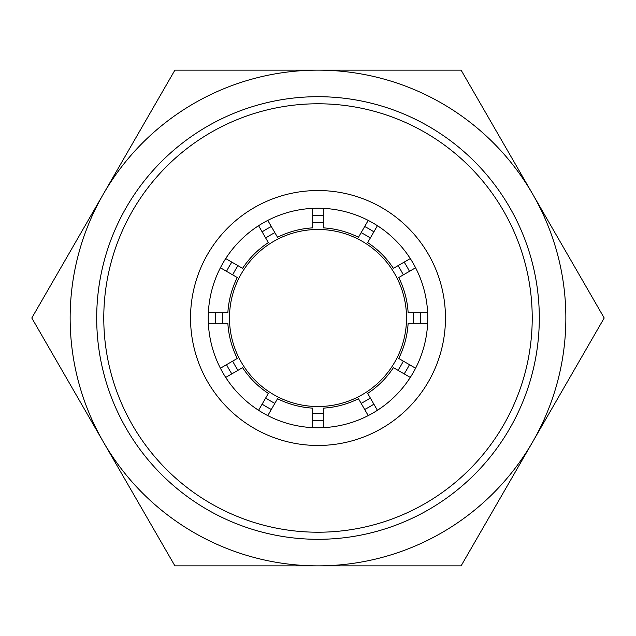 <?xml version="1.0" encoding="UTF-8"?>
<svg xmlns="http://www.w3.org/2000/svg" width="636" height="636" viewBox="0 0 636 636"><rect width="100%" height="100%" fill="white"/><g stroke="black" fill="none" stroke-linecap="round" stroke-linejoin="round"><path stroke-width="0.95" d="M318 406.523A88.523 88.523 0 0 1 229.477 318A88.523 88.523 0 0 1 318 229.477A88.523 88.523 0 0 1 406.523 318A88.523 88.523 0 0 1 318 406.523M323.311 413.456A95.599 95.599 0 0 1 312.689 413.456M274.871 403.319A95.599 95.599 0 0 1 265.673 398.009M237.991 370.327A95.599 95.599 0 0 1 232.681 361.129M222.544 323.311A95.599 95.599 0 0 1 222.544 312.689M232.681 274.871A95.599 95.599 0 0 1 237.991 265.673M265.673 237.991A95.599 95.599 0 0 1 274.871 232.681M312.689 222.544A95.599 95.599 0 0 1 323.311 222.544M318 565.857A247.857 247.857 0 0 0 532.65 194.075A247.857 247.857 0 0 0 103.35 194.075A247.857 247.857 0 0 0 318 565.857L461.1 565.857L604.2 318L461.1 70.143L174.9 70.143L31.8 318L174.9 565.857L318 565.857M361.129 232.681A95.599 95.599 0 0 1 370.327 237.991M398.009 265.673A95.599 95.599 0 0 1 403.319 274.871M413.456 312.689A95.599 95.599 0 0 1 413.456 323.311M403.319 361.129A95.599 95.599 0 0 1 398.009 370.327M370.327 398.009A95.599 95.599 0 0 1 361.129 403.319M318 427.766A109.766 109.766 0 0 1 208.234 318A109.766 109.766 0 0 1 318 208.234A109.766 109.766 0 0 1 427.766 318A109.766 109.766 0 0 1 318 427.766M318 445.47A127.47 127.47 0 0 1 190.53 318A127.47 127.47 0 0 1 318 190.53A127.47 127.47 0 0 1 445.47 318A127.47 127.47 0 0 1 318 445.47M318 532.221A214.221 214.221 0 0 0 532.221 318A214.221 214.221 0 0 0 318 103.779A214.221 214.221 0 0 0 103.779 318A214.221 214.221 0 0 0 318 532.221M318 539.304A221.304 221.304 0 0 0 539.304 318A221.304 221.304 0 0 0 318 96.696A221.304 221.304 0 0 0 96.696 318A221.304 221.304 0 0 0 318 539.304M323.311 427.638L323.311 408.137A90.288 90.288 0 0 0 358.466 398.716L368.22 415.602M377.418 410.292L367.664 393.406A90.288 90.288 0 0 0 393.406 367.664L410.292 377.418M267.78 415.602L277.535 398.716A90.288 90.288 0 0 0 312.689 408.137L312.689 427.638M427.638 323.311L408.137 323.311A90.288 90.288 0 0 1 398.716 358.466L415.602 368.22M427.638 312.689L408.137 312.689A90.288 90.288 0 0 0 398.716 277.535L415.602 267.78M258.582 410.292L268.336 393.406A90.288 90.288 0 0 1 242.594 367.664L225.708 377.418M377.418 225.708L367.664 242.594A90.288 90.288 0 0 1 393.406 268.336L410.292 258.582M368.22 220.398L358.466 237.284A90.288 90.288 0 0 0 323.311 227.863L323.311 208.362M208.362 323.311L227.863 323.311A90.288 90.288 0 0 0 237.284 358.466L220.398 368.22M208.362 312.689L227.863 312.689A90.288 90.288 0 0 1 237.284 277.535L220.398 267.78M267.78 220.398L277.535 237.284A90.288 90.288 0 0 1 312.689 227.863L312.689 208.362M258.582 225.708L268.336 242.594A90.288 90.288 0 0 0 242.594 268.336L225.708 258.582M420.547 323.311A102.682 102.682 0 0 0 420.547 312.689M409.465 271.326A102.682 102.682 0 0 0 404.154 262.127M373.873 231.846A102.682 102.682 0 0 0 364.674 226.535M323.311 215.453A102.682 102.682 0 0 0 312.689 215.453M271.326 226.535A102.682 102.682 0 0 0 262.127 231.846M231.846 262.127A102.682 102.682 0 0 0 226.535 271.326M215.453 312.689A102.682 102.682 0 0 0 215.453 323.311M226.535 364.674A102.682 102.682 0 0 0 231.846 373.873M262.127 404.154A102.682 102.682 0 0 0 271.326 409.465M312.689 420.547A102.682 102.682 0 0 0 323.311 420.547M364.674 409.465A102.682 102.682 0 0 0 373.873 404.154M404.154 373.873A102.682 102.682 0 0 0 409.465 364.674"/></g></svg>
